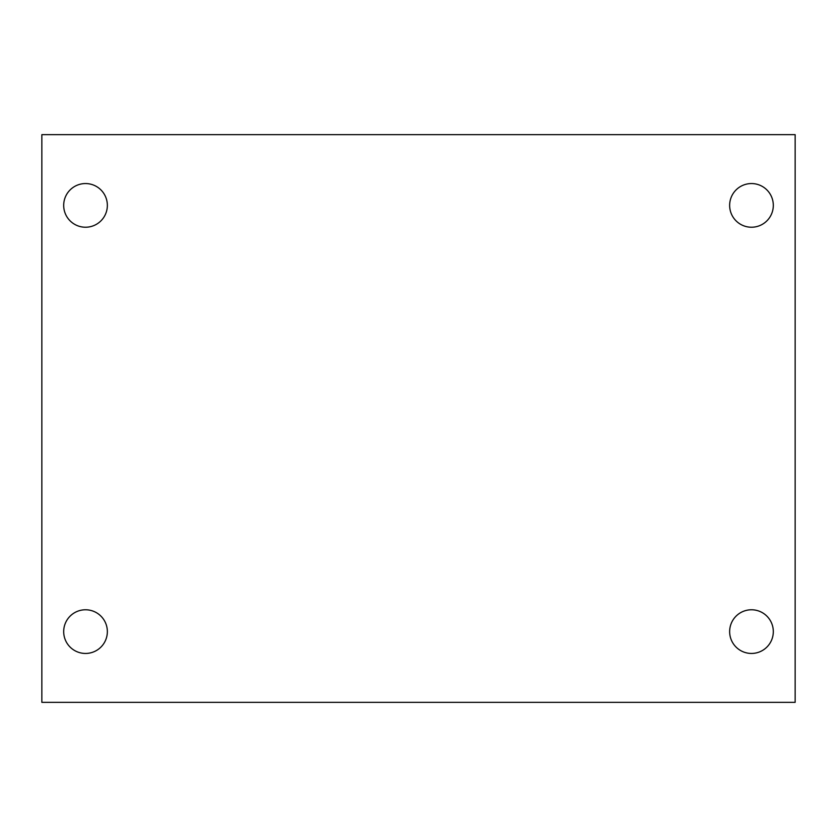 <?xml version="1.0" encoding="UTF-8"?>
<svg xmlns="http://www.w3.org/2000/svg" width="837" height="837" viewBox="0 0 837 837"><rect width="100%" height="100%" fill="white"/><g stroke="black" fill="none" stroke-linecap="round" stroke-linejoin="round"><path stroke-width="1.26" d="M41.85 134.652L795.15 134.652L795.15 702.348L41.85 702.348L41.85 134.652M85.52 609.775A21.835 21.835 0 0 1 107.356 631.611A21.835 21.835 0 0 1 85.52 653.446A21.835 21.835 0 0 1 63.685 631.611A21.835 21.835 0 0 1 85.52 609.775M751.48 609.775A21.835 21.835 0 0 1 773.315 631.611A21.835 21.835 0 0 1 751.48 653.446A21.835 21.835 0 0 1 729.644 631.611A21.835 21.835 0 0 1 751.48 609.775M751.48 183.554A21.835 21.835 0 0 1 773.315 205.389A21.835 21.835 0 0 1 751.48 227.225A21.835 21.835 0 0 1 729.644 205.389A21.835 21.835 0 0 1 751.48 183.554M85.52 183.554A21.835 21.835 0 0 1 107.356 205.389A21.835 21.835 0 0 1 85.52 227.225A21.835 21.835 0 0 1 63.685 205.389A21.835 21.835 0 0 1 85.52 183.554"/></g></svg>
